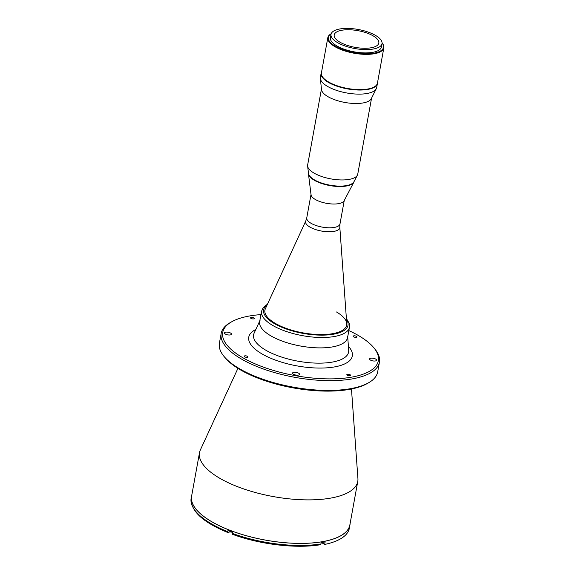 <?xml version="1.0" encoding="UTF-8"?>
<svg xmlns="http://www.w3.org/2000/svg" width="575" height="575" viewBox="0 0 575 575"><rect width="100%" height="100%" fill="white"/><g stroke="black" fill="none" stroke-linecap="round" stroke-linejoin="round"><path stroke-width="0.86" d="M305.778 220.972L265.363 308.761A41.551 15.518 10.3 0 0 264.91 310.184A41.551 15.518 10.3 0 0 275.087 323.251A41.551 15.518 10.3 0 0 318.996 334.564A41.551 15.518 10.3 0 0 346.682 325.048A41.551 15.518 10.3 0 0 346.754 323.553L339.811 227.154A17.372 6.483 -169.7 0 1 328.972 231.768A17.372 6.483 -169.7 0 1 309.846 227.032A17.372 6.483 -169.7 0 1 305.778 220.972L306.755 217.882A16.891 6.303 10.3 0 0 310.888 223.193A16.891 6.303 10.3 0 0 328.735 227.793A16.891 6.303 10.3 0 0 339.99 223.927L344.245 200.502M311.075 194.106A16.891 6.303 10.3 0 0 315.215 199.417A16.891 6.303 10.3 0 0 333.054 204.01A16.891 6.303 10.3 0 0 344.31 200.143M264.91 310.184L264.91 310.184A41.551 15.518 10.3 0 0 275.087 323.251A41.551 15.518 10.3 0 0 318.996 334.564A41.551 15.518 10.3 0 0 346.682 325.048A41.551 15.518 10.3 0 0 336.497 311.973M260.137 320.117A44.677 16.682 10.3 0 0 270.595 335.699A44.677 16.682 10.3 0 0 317.803 347.861A44.677 16.682 10.3 0 0 347.573 337.626L349.456 327.232A44.677 16.682 -169.7 0 1 319.693 337.467A44.677 16.682 -169.7 0 1 272.485 325.306A44.677 16.682 -169.7 0 1 261.539 311.255L259.648 321.648A44.677 16.682 10.3 0 0 270.595 335.699A44.677 16.682 10.3 0 0 319.786 347.889A44.677 16.682 10.3 0 0 347.652 336.023M375.741 359.102A3.572 1.337 10.3 0 0 371.96 358.132A3.572 1.337 10.3 0 0 369.581 358.951A3.572 1.337 10.3 0 0 370.458 360.072A3.572 1.337 10.3 0 0 374.232 361.043A3.572 1.337 10.3 0 0 376.611 360.23A3.572 1.337 10.3 0 0 375.741 359.102M230.611 333.076A3.572 1.337 10.3 0 0 226.83 332.098A3.572 1.337 10.3 0 0 224.451 332.918A3.572 1.337 10.3 0 0 225.328 334.046A3.572 1.337 10.3 0 0 229.102 335.017A3.572 1.337 10.3 0 0 231.488 334.197A3.572 1.337 10.3 0 0 230.611 333.076M298.698 373.247A3.572 1.337 10.3 0 0 294.925 372.277A3.572 1.337 10.3 0 0 292.538 373.096A3.572 1.337 10.3 0 0 293.415 374.217A3.572 1.337 10.3 0 0 297.196 375.195A3.572 1.337 10.3 0 0 299.575 374.375A3.572 1.337 10.3 0 0 298.698 373.247M350.067 374.728A1.876 0.697 10.3 0 0 348.083 374.217A1.876 0.697 10.3 0 0 346.833 374.648A1.876 0.697 10.3 0 0 347.293 375.238A1.876 0.697 10.3 0 0 349.277 375.748A1.876 0.697 10.3 0 0 350.527 375.317A1.876 0.697 10.3 0 0 350.067 374.728M253.769 317.91A1.876 0.697 10.3 0 0 251.792 317.4A1.876 0.697 10.3 0 0 250.542 317.824A1.876 0.697 10.3 0 0 251.002 318.421A1.876 0.697 10.3 0 0 252.978 318.931A1.876 0.697 10.3 0 0 254.229 318.5A1.876 0.697 10.3 0 0 253.769 317.91M247.444 356.32A1.876 0.697 10.3 0 0 245.46 355.81A1.876 0.697 10.3 0 0 244.21 356.241A1.876 0.697 10.3 0 0 244.67 356.831A1.876 0.697 10.3 0 0 246.653 357.341A1.876 0.697 10.3 0 0 247.904 356.91A1.876 0.697 10.3 0 0 247.444 356.32M356.392 336.317A1.876 0.697 10.3 0 0 354.408 335.8A1.876 0.697 10.3 0 0 353.158 336.231A1.876 0.697 10.3 0 0 353.618 336.821A1.876 0.697 10.3 0 0 355.602 337.331A1.876 0.697 10.3 0 0 356.852 336.907A1.876 0.697 10.3 0 0 356.392 336.317M260.928 314.611A79.084 29.526 10.3 0 0 231.423 321.935L230.029 322.74A80.428 30.029 10.3 0 0 221.181 333.414L219.398 343.203A80.428 30.029 10.3 0 0 223.934 356.313L224.954 357.557A79.084 29.526 10.3 0 0 239.868 369.538A79.084 29.526 10.3 0 0 367.418 383.446L368.805 382.641A80.428 30.029 10.3 0 0 377.66 371.967L379.442 362.178A80.428 30.029 10.3 0 0 374.907 349.068L373.887 347.825A79.084 29.526 10.3 0 0 358.965 335.843A79.084 29.526 10.3 0 0 348.853 330.589M223.934 356.313A80.428 30.029 10.3 0 0 239.107 368.496A80.428 30.029 10.3 0 0 368.805 382.641M221.181 333.414A80.428 30.029 10.3 0 0 240.882 358.707A80.428 30.029 10.3 0 0 325.86 380.6A80.428 30.029 10.3 0 0 379.442 362.178M231.423 321.935A79.084 29.526 10.3 0 0 242.097 357.305A79.084 29.526 10.3 0 0 340.307 378.522A79.084 29.526 10.3 0 0 373.887 347.825M237.928 368.359L200.388 449.887A80.428 30.029 10.3 0 0 199.511 452.647A80.428 30.029 10.3 0 0 219.212 477.94A80.428 30.029 10.3 0 0 304.197 499.833A80.428 30.029 10.3 0 0 357.772 481.412A80.428 30.029 10.3 0 0 357.923 478.522L351.469 388.995M199.511 452.647L191.604 496.146A80.428 30.029 10.3 0 0 211.312 521.439A80.428 30.029 10.3 0 0 296.29 543.332A80.428 30.029 10.3 0 0 349.866 524.903L357.772 481.412M350.118 523.509A80.514 30.058 -169.7 0 1 349.952 524.925A80.514 30.058 -169.7 0 1 323.322 541.549A80.514 30.058 -169.7 0 1 235.678 532.414A80.514 30.058 -169.7 0 1 191.518 496.132A80.514 30.058 -169.7 0 1 191.863 494.752M320.289 544.741C296.226 548.816 259.929 544.489 232.53 534.319L232.573 532.098A80.514 30.058 -169.7 0 1 228.016 530.358L227.779 531.659L228.225 532.551L228.922 532.206A2.681 0.999 -169.7 0 1 232.516 532.4M321.152 542.771A2.681 0.999 -169.7 0 1 322.898 543.382L324.681 544.432L325.141 541.902A80.514 30.058 -169.7 0 1 323.186 542.283A80.514 30.058 -169.7 0 1 321.173 542.635L320.936 543.936L319.837 544.647M191.518 496.132L191.152 498.166C190.332 510.722 202.608 522.193 227.966 532.579L228.225 532.551M349.952 524.925L349.363 528.181A80.514 30.058 -169.7 0 1 324.681 544.432M308.466 172.974A23.237 8.675 10.3 0 0 308.459 173.894A23.237 8.675 10.3 0 0 322.438 183.748A23.237 8.675 10.3 0 0 346.517 185.984A23.237 8.675 10.3 0 0 353.869 182.146A23.237 8.675 10.3 0 0 354.186 181.276M308.559 172.471A23.237 8.675 10.3 0 0 321.303 182.943A23.237 8.675 10.3 0 0 346.588 185.574A23.237 8.675 10.3 0 0 354.279 180.78M308.459 173.894L311.053 194.846A16.891 6.303 10.3 0 0 321.217 202.005A16.891 6.303 10.3 0 0 338.725 203.629A16.891 6.303 10.3 0 0 344.066 200.84L353.869 182.146M371.565 98.16L357.758 174.103A25.465 9.509 -169.7 0 1 357.391 175.159L353.941 181.743A23.237 8.675 -169.7 0 1 337.525 186.056A23.237 8.675 -169.7 0 1 314.252 179.774A23.237 8.675 -169.7 0 1 308.531 173.485L307.618 166.11A25.465 9.509 -169.7 0 1 307.647 164.996L321.447 89.053M357.391 175.159A25.465 9.509 -169.7 0 1 339.401 179.889A25.465 9.509 -169.7 0 1 313.885 173.003A25.465 9.509 -169.7 0 1 307.618 166.11M377.466 82.958A28.599 10.673 -169.7 0 1 377.408 83.483L376.668 87.558A28.599 10.673 -169.7 0 1 376.294 88.665L371.321 98.634A25.465 9.509 -169.7 0 1 353.395 103.442A25.465 9.509 -169.7 0 1 327.779 96.557A25.465 9.509 -169.7 0 1 321.504 89.585L320.354 78.495A28.599 10.673 -169.7 0 1 320.397 77.33L321.137 73.255A28.599 10.673 -169.7 0 1 321.569 72.026M376.294 88.665A28.599 10.673 -169.7 0 1 356.162 94.056A28.599 10.673 -169.7 0 1 327.405 86.329A28.599 10.673 -169.7 0 1 320.354 78.495M377.408 83.483A28.599 10.673 -169.7 0 1 358.362 90.031A28.599 10.673 -169.7 0 1 328.145 82.247A28.599 10.673 -169.7 0 1 321.137 73.255M372.751 87.637A28.369 10.594 -169.7 0 1 328.354 81.973A28.369 10.594 -169.7 0 1 321.353 73.449M375.288 86.236A28.369 10.594 -169.7 0 1 328.339 82.052A28.369 10.594 -169.7 0 1 321.36 73.312M331.193 33.731A28.031 10.465 10.3 0 0 339.063 48.12A28.031 10.465 10.3 0 0 374.217 53.13A28.031 10.465 10.3 0 0 382.073 42.981L382.246 43.19A28.477 10.63 -169.7 0 1 383.848 47.833A28.477 10.63 -169.7 0 1 374.433 53.712A28.477 10.63 -169.7 0 1 343.433 50.478A28.477 10.63 -169.7 0 1 327.822 37.648A28.477 10.63 -169.7 0 1 330.956 33.867L331.193 33.731M373.441 48.99A25.918 9.674 -169.7 0 1 345.23 46.05A25.918 9.674 -169.7 0 1 331.02 34.371A25.918 9.674 -169.7 0 1 339.588 29.016A25.918 9.674 -169.7 0 1 367.799 31.956A25.918 9.674 -169.7 0 1 382.016 43.635A25.918 9.674 -169.7 0 1 373.441 48.99M382.016 43.635L381.405 46.963A25.918 9.674 -169.7 0 1 372.837 52.318A25.918 9.674 -169.7 0 1 344.626 49.378A25.918 9.674 -169.7 0 1 330.409 37.698L331.02 34.371M341.715 30.267A22.669 8.46 -169.7 0 1 366.383 32.84A22.669 8.46 -169.7 0 1 378.817 43.053A22.669 8.46 -169.7 0 1 371.321 47.739A22.669 8.46 -169.7 0 1 346.646 45.166A22.669 8.46 -169.7 0 1 334.212 34.953A22.669 8.46 -169.7 0 1 341.715 30.267M383.848 47.833L377.444 83.102A28.477 10.63 -169.7 0 1 368.022 88.981A28.477 10.63 -169.7 0 1 337.029 85.747A28.477 10.63 -169.7 0 1 321.411 72.917L327.822 37.648M267.073 305.052A42.895 16.014 10.3 0 0 274.103 323.438A42.895 16.014 10.3 0 0 326.118 335.024A42.895 16.014 10.3 0 0 346.466 319.477M259.792 320.864L254.136 333.148A48.271 18.019 10.3 0 0 265.434 349.988A48.271 18.019 10.3 0 0 318.579 363.156A48.271 18.019 10.3 0 0 348.687 350.333L347.717 336.842M255.81 329.504A52.62 19.643 10.3 0 0 261.654 353.711A52.62 19.643 10.3 0 0 328.102 367.741A52.62 19.643 10.3 0 0 348.4 346.33M191.152 498.166A80.514 30.058 10.3 0 0 227.779 531.659M232.336 533.399A80.514 30.058 10.3 0 0 320.936 543.936M323.092 542.304L322.898 543.382M229.173 530.811L228.922 532.206M306.755 217.882L311.01 194.465M339.811 227.154L339.99 223.927M349.456 327.232L349.212 323.351L346.387 318.464M267.497 304.125L263.178 307.647L261.539 311.255"/></g></svg>
